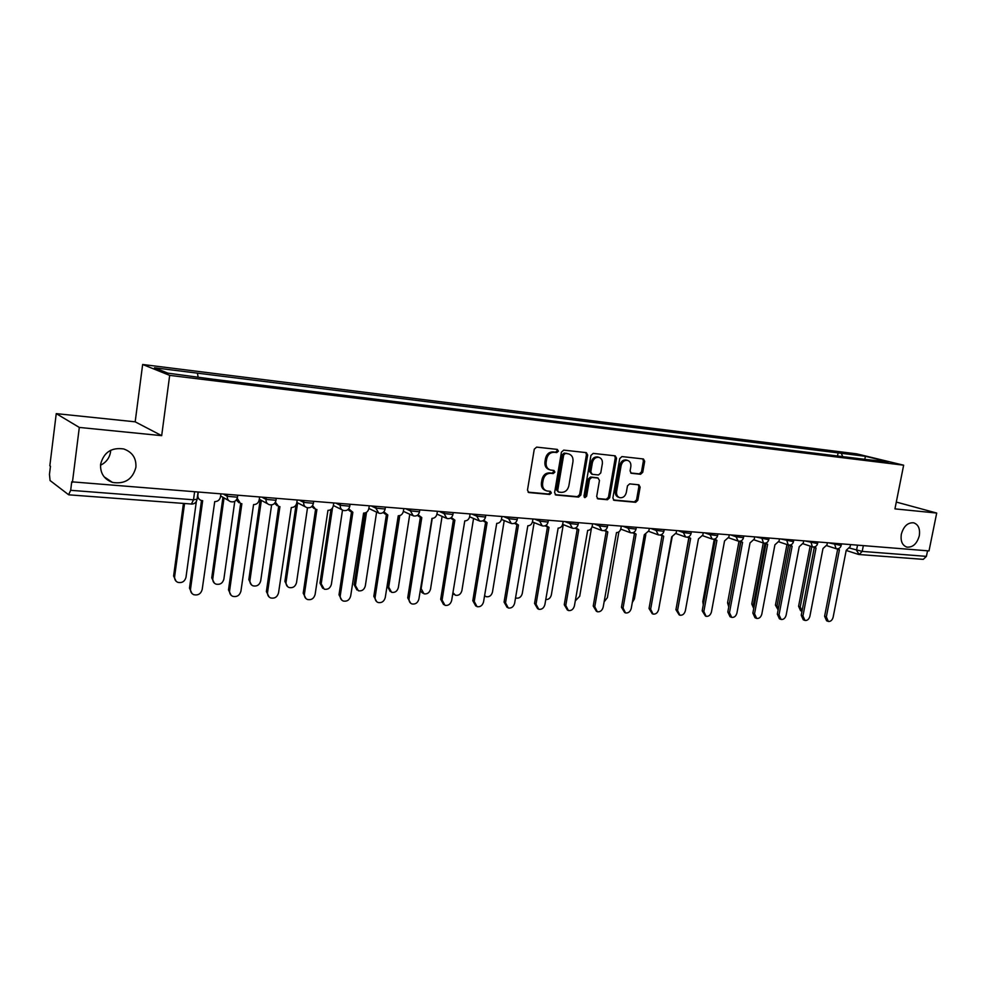 <?xml version="1.0" encoding="UTF-8"?>
<svg xmlns="http://www.w3.org/2000/svg" width="986" height="986" viewBox="0 0 986 986"><rect width="100%" height="100%" fill="white"/><g stroke="black" fill="none" stroke-linecap="round" stroke-linejoin="round"><path stroke-width="1.48" d="M558.409 451.144L557.324 449.406L536.63 447.114L534.276 449.185L527.473 490.128L528.816 492.544L549.744 494.467L551.359 493.025L550.434 491.348L546.873 490.954C543.656 489.845 542.238 487.281 542.62 483.288L543.187 479.899C544.297 475.56 546.774 473.354 550.607 473.292L553.257 473.563L554.884 472.121L553.935 470.433L550.484 470.026C547.205 468.917 545.763 466.329 546.145 462.261L546.712 458.86C547.822 454.509 550.299 452.315 554.132 452.291L556.794 452.574L558.409 451.144M549.51 469.693L549.276 469.619C546.01 468.51 544.555 465.922 544.938 461.867L545.505 458.465C546.626 454.115 549.091 451.933 552.924 451.896L555.574 452.192L557.201 450.762L556.794 449.357M528.102 492.162L548.549 494.023L550.163 492.581L549.843 491.287M545.788 490.56L545.677 490.523C542.46 489.401 541.043 486.85 541.425 482.857L541.992 479.479C543.101 475.141 545.578 472.947 549.399 472.886L552.061 473.144L553.676 471.715L553.306 470.359M901.34 534.202C900.391 541.141 902.264 545.455 906.972 547.131C912.9 547.513 917.005 543.717 919.297 535.768C920.271 528.792 918.373 524.466 913.603 522.79C907.712 522.457 903.62 526.253 901.34 534.202M100.609 464.221C100.116 473.181 104.06 479.245 112.453 482.4C124.84 484.36 132.654 479.319 135.895 467.302C136.425 458.194 132.37 452.081 123.718 448.963C111.504 447.2 103.801 452.291 100.609 464.221M100.51 465.232C106.217 462.397 109.569 457.935 110.568 451.834L110.691 450.257M640.58 474.266L642.749 472.282L644.684 461.325L643.427 458.971L621.944 456.58L619.738 458.576L612.885 498.016L614.118 500.321L635.65 502.305L637.819 500.309L640.136 487.133L638.916 484.816L629.647 483.892L627.466 485.888L626.32 492.458C625.272 496.266 623.127 498.016 619.898 497.733C617.359 496.858 616.262 494.787 616.607 491.533L621.118 465.602C622.141 461.855 624.249 460.092 627.429 460.339C630.042 461.214 631.176 463.309 630.83 466.649L630.079 470.951L631.336 473.292L640.58 474.266L639.31 473.872L641.479 471.887L643.402 460.943L642.761 458.897M161.679 435.652L135.181 421.823L56.251 413.627L79.311 427.431L161.679 435.652L169.678 375.37L903.644 465.195L894.943 508.875L936.7 513.053L929.009 550.915L71.731 481.821L70.672 490.313L193.515 499.791L197.077 499.224M79.311 427.431L72.422 482.327M587.668 455.051L586.325 452.636L563.721 450.121L561.428 452.167L554.6 492.63L555.907 495.009L578.572 497.092L580.828 495.058L587.668 455.051L586.436 454.669L585.733 452.562M593.202 453.387L615.239 455.84L616.533 458.231L609.681 497.72L607.462 499.729L597.947 498.854L596.69 496.513L599.463 480.441L597.984 478.05L591.748 477.421L589.505 479.455L586.621 496.266L584.883 497.659L583.995 496.02L590.947 455.409L593.202 453.387M56.251 413.627L49.83 465.799L50.459 466.255L49.46 474.352L50.064 480.527L68.613 494.738L70.672 490.313M135.181 421.823L142.65 364.487L856.612 453.831L903.644 465.195M936.7 513.053L896.299 502.059M927.543 550.804L926.409 556.363L923.278 559.358L859.126 554.514L862.208 551.408L926.409 556.363M842.71 456.629L841.304 453.289L865.437 456.296L888.448 461.867L867.397 459.661L213.679 379.314L167.83 373.139L154.494 367.803L197.446 373.152L198.063 376.862M841.304 453.289L197.446 373.152M169.678 375.37L142.65 364.487M837.508 455.988L838.174 452.525M864.858 458.958L865.437 456.296M555.204 494.639L577.352 496.661L579.608 494.627L586.436 454.669M565.298 453.511L563.696 454.94L557.706 490.424L558.618 492.088L561.552 492.371C565.335 492.285 567.763 490.091 568.86 485.802L572.965 461.658C573.359 457.578 571.917 455.002 568.639 453.905L564.091 453.129L562.476 454.558L563.696 454.94M558.396 492.002L556.498 489.993L562.476 454.558M564.091 453.129L566.864 453.424M597.257 498.485L606.23 499.298L608.436 497.289L615.276 457.837L614.611 455.766M597.208 477.766L590.515 477.014L588.272 479.036L585.388 495.822L586.621 496.266M584.242 497.215L585.388 495.822M602.347 463.716C602.68 460.339 601.509 458.219 598.835 457.319C595.569 457.06 593.412 458.835 592.376 462.644L590.787 471.912L592.278 474.328L598.514 474.956L600.757 472.935L602.347 463.716M598.243 457.134L597.59 456.937C594.324 456.678 592.179 458.453 591.144 462.261L592.376 462.644M591.822 474.204L589.554 471.518L591.144 462.261M630.695 472.972L639.31 473.872M626.763 460.142L626.159 459.957C622.979 459.71 620.884 461.46 619.861 465.219L621.118 465.602M619.171 497.486L618.653 497.301C616.114 496.426 615.017 494.368 615.35 491.114L619.861 465.219M613.44 499.964L634.392 501.874L636.549 499.877L638.866 486.714L638.299 484.742M184.542 503.563L174.608 576.748C174.411 579.46 175.52 581.346 177.948 582.381C182.102 583.17 184.776 581.469 185.984 577.303L196.35 501.492M176.05 581.185L173.61 575.984L183.433 503.489M198.248 492.408L197.878 495.095C197.705 497.757 198.827 499.557 201.255 500.469L202.672 500.691L190.544 588.987C190.335 591.773 191.469 593.695 193.946 594.755C198.198 595.532 200.934 593.782 202.192 589.492L214.726 501.615C217.832 501.541 219.742 499.964 220.482 496.882L220.852 494.208M191.987 593.51L189.485 588.161L201.501 500.543M199.628 499.619L197.311 497.474M224.032 497.918L212.803 578.597C212.594 581.296 213.691 583.145 216.07 584.156C220.088 584.895 222.688 583.207 223.871 579.127L234.767 501.344M214.295 583.071L211.744 577.833L222.947 497.289M261.352 500.383L249.951 580.384C249.729 583.071 250.789 584.895 253.143 585.881C257.026 586.571 259.54 584.908 260.698 580.902L271.606 504.918M251.455 584.883L248.829 579.632L260.205 499.766M237.219 498.337L240.522 503.513L241.866 503.71L229.615 590.7C229.393 593.473 230.502 595.371 232.942 596.394C237.034 597.134 239.697 595.396 240.917 591.193L253.562 504.61C256.582 504.536 258.455 502.983 259.182 499.939L259.564 497.314M231.094 595.273L228.493 589.887L240.646 503.538M238.994 502.724L236.344 500.001M269.067 596.961L266.38 591.563L278.656 506.459L279.925 506.644L267.563 592.364C267.329 595.125 268.414 596.998 270.805 597.997C274.774 598.687 277.349 596.974 278.545 592.845L291.301 507.519C294.222 507.445 296.059 505.904 296.774 502.909L297.156 500.321M277.214 505.732L274.626 503.328M275.414 502.207L278.656 506.459M297.624 502.835L286.063 582.122C285.841 584.797 286.877 586.608 289.181 587.557C292.941 588.198 295.393 586.559 296.527 582.627L307.509 507.778M287.592 586.633L284.905 581.37L296.034 504.98M332.504 507.95L321.202 583.823L324.246 589.197C327.894 589.788 330.273 588.161 331.382 584.316L342.499 510.107M322.73 588.322L319.994 583.083L330.939 509.54M366.533 512.276L355.404 585.474L358.386 590.774C361.911 591.341 364.228 589.727 365.313 585.943L376.603 512.153M356.932 589.961L354.159 584.735L365.054 512.954M312.587 505.596L315.705 509.318L316.9 509.503L304.44 593.991C304.193 596.727 305.253 598.576 307.607 599.55C311.44 600.191 313.942 598.49 315.113 594.459L327.956 510.354C330.803 510.267 332.59 508.751 333.317 505.806L333.687 503.254M305.968 598.588L303.207 593.202L315.582 509.281M314.324 508.64L311.822 506.521M348.724 508.788L352.852 512.276L340.281 595.569C340.047 598.28 341.07 600.117 343.387 601.066C347.097 601.657 349.525 599.981 350.671 596.025L363.587 513.102C366.361 513.016 368.111 511.524 368.826 508.616L369.208 506.089M341.822 600.166L339.011 594.78L351.484 512.03M350.387 511.463L347.972 509.577M383.874 511.82L387.794 514.963L375.148 597.097C374.902 599.796 375.912 601.608 378.168 602.532C381.767 603.087 384.133 601.423 385.255 597.541L398.245 515.777C400.945 515.69 402.658 514.211 403.36 511.34L412.173 515.358M376.677 601.682L373.83 596.32L386.389 514.704M385.514 514.248L383.11 512.51M403.755 508.862L403.36 511.34M399.786 515.604L388.706 587.077L391.615 592.327C395.041 592.845 397.284 591.255 398.356 587.545L409.782 514.261M390.222 591.551L387.412 586.35L398.344 515.777M418.064 514.741L421.798 517.588L409.079 598.588C408.82 601.275 409.794 603.062 412.025 603.95C415.513 604.48 417.805 602.84 418.902 599.02L431.967 518.377C434.592 518.291 436.256 516.824 436.971 514.002L437.353 511.549M410.583 603.149L407.723 597.824L420.356 517.305M419.679 516.947L417.288 515.358M432.238 518.389L421.133 588.642L423.968 593.818C427.295 594.324 429.489 592.746 430.537 589.086L442.085 516.381M422.637 593.091L420.184 590.897M451.329 517.539L454.879 520.14L442.098 600.043L444.969 605.342C448.347 605.835 450.577 604.208 451.662 600.462L464.776 520.904C467.339 520.818 468.966 519.375 469.669 516.578L470.063 514.162M443.589 604.591L440.693 599.278L453.4 519.832M452.907 519.56L450.553 518.094M452.919 592.66L455.507 595.285C458.736 595.754 460.869 594.188 461.892 590.602L473.563 518.476M454.263 594.632L452.734 593.769M483.707 520.251L487.084 522.617L474.241 601.46L477.039 606.686C480.318 607.154 482.499 605.54 483.559 601.867L496.722 523.369C499.212 523.283 500.814 521.853 501.504 519.104L501.899 516.713M475.782 606.02L472.812 600.708L485.58 522.284M485.235 522.112L482.918 520.756M484.57 595.655L486.234 596.715C489.376 597.146 491.447 595.606 492.47 592.081L504.228 520.559M515.234 522.863L518.451 525.045L505.547 602.828L508.283 608.005C511.463 608.436 513.583 606.846 514.63 603.235L527.83 525.76C530.271 525.674 531.824 524.269 532.514 521.557L532.908 519.203M507.124 607.413L504.08 602.089L516.91 524.675M516.726 524.577L514.433 523.319M515.53 597.824L516.196 598.108C519.24 598.514 521.274 596.986 522.272 593.51L534.129 522.617M545.936 525.402L549.005 527.399L536.051 604.171L538.713 609.286C541.807 609.693 543.878 608.115 544.901 604.566L558.15 528.102C560.516 528.015 562.045 526.623 562.735 523.936L563.129 521.619M537.653 608.756L534.56 603.432L547.44 527.005M547.378 526.98L545.122 525.809M545.751 599.537C548.586 599.685 550.459 598.145 551.347 594.915L563.277 524.638M575.861 527.855L578.77 529.692L565.791 605.478L568.38 610.531C571.387 610.913 573.396 609.36 574.419 605.86L587.681 530.382C589.998 530.283 591.489 528.915 592.179 526.265L592.574 523.973M567.406 610.063L564.263 604.751L577.18 529.285M577.254 529.309L575.035 528.213M575.269 600.893L579.706 596.284L591.44 528.213M605.022 530.234L607.795 531.935L594.78 606.747L597.306 611.751C600.227 612.109 602.187 610.568 603.185 607.117L616.484 532.6C618.74 532.514 620.206 531.158 620.884 528.533L621.279 526.277M596.394 611.32L593.227 606.033L606.18 531.503M606.365 531.577L604.171 530.554M604.098 601.916L607.388 597.615L618.888 531.848M633.456 532.539L636.093 534.116L623.053 607.992L625.518 612.935C628.353 613.267 630.276 611.751 631.262 608.362L644.302 534.745L648.887 530.751L649.281 528.521M624.668 612.553L621.476 607.277L634.454 533.685M634.75 533.796L632.581 532.822M632.297 602.52L634.405 598.921L645.818 534.609M661.175 534.782L663.701 536.236L650.637 609.212L653.028 614.081C655.801 614.401 657.674 612.898 658.636 609.558L671.7 536.865L676.186 532.908L676.593 530.702M652.251 613.736L649.034 608.498L662.037 535.805M662.419 535.953L660.287 535.028M659.93 602.409L672.181 536.889M688.228 536.951L690.631 538.319L677.555 610.396L679.884 615.215C682.583 615.51 684.407 614.019 685.369 610.741L698.445 538.923L702.845 535.016L703.24 532.834M679.169 614.894L675.928 609.693L688.943 537.875M689.424 538.048L687.304 537.16M677.382 601.67L688.807 537.826M714.616 539.071L716.921 540.34L703.831 611.542L706.099 616.312C708.724 616.595 710.512 615.116 711.461 611.887L724.55 540.932L728.864 537.074L729.258 534.917M705.434 616.028L702.18 610.852L715.207 539.897M715.774 540.094L713.654 539.243M703.277 604.874L702.808 601.645L714.197 539.552M740.387 541.129L742.581 542.325L729.48 612.676L731.698 617.384C734.262 617.655 736 616.188 736.936 612.996L750.026 542.904L754.265 539.083L754.66 536.951M731.07 617.125L730.034 616.694L727.816 611.986L740.856 541.869M741.497 542.09L739.377 541.265M740.646 541.795L729.11 605.047M728.765 606.92L727.569 602.84L739.007 541.252M765.543 543.126L767.638 544.26L754.537 613.773L756.693 618.432C759.195 618.69 760.896 617.236 761.821 614.093L774.922 544.814L779.063 541.043L779.47 538.948M756.114 618.197L755.017 617.741L752.86 613.095L765.9 543.804M766.615 544.038L764.483 543.224M764.914 543.459L753.403 604.664L753.846 607.869M753.723 608.485L751.776 604.011L763.25 542.978M790.106 545.073L792.128 546.145L779.026 614.857L781.122 619.454C783.562 619.701 785.226 618.271 786.138 615.165L799.239 546.688L803.307 542.966L803.701 540.883M780.579 619.245L779.421 618.777L777.325 614.179L790.365 545.689M791.154 545.948L788.985 545.122M788.64 545.073L777.079 605.798L778.164 609.767M778.139 609.89L775.44 605.157L786.964 544.543M814.103 546.971L816.051 547.994L802.949 615.905L804.995 620.465C807.374 620.687 809.001 619.27 809.9 616.213L822.99 548.524L826.995 544.827L827.39 542.781M804.49 620.256L803.282 619.787L801.236 615.239L814.276 547.526M815.114 547.797L812.908 546.959M811.835 546.663L800.25 606.92L802 611.271M801.766 611.16L800.583 610.704L798.586 606.279L810.159 546.108M837.558 548.82L839.431 549.794L826.342 616.928L828.326 621.439C830.643 621.648 832.246 620.243 833.133 617.236L846.222 550.311L850.142 546.663L850.536 544.629M827.858 621.254L826.601 620.773L824.604 616.262L837.644 549.325M838.544 549.621L836.264 548.746M849.649 548.093L862.208 551.408L863.342 545.665M857.524 545.196L856.526 550.299L859.126 554.514L858.35 554.379M829.066 542.916L841.169 545.48M834.39 543.335L836.042 548.684C838.618 549.128 840.318 548.105 841.132 545.628L841.477 543.902M805.426 541.018L817.591 543.606M810.714 541.45L812.415 546.848C815.028 547.292 816.741 546.269 817.554 543.754L817.899 542.017M781.245 539.083L793.471 541.671M786.483 539.502L788.245 544.975C790.871 545.431 792.608 544.383 793.434 541.844L793.767 540.094M756.484 537.099L768.772 539.712M761.673 537.518L763.497 543.052C766.147 543.52 767.897 542.46 768.735 539.884L769.068 538.11M731.144 535.078L736.037 536.754L743.493 537.69M736.271 535.484L736.037 536.754L738.157 541.092C740.843 541.56 742.606 540.488 743.456 537.875L743.789 536.088M705.187 532.995L710.031 534.683L717.598 535.62M710.265 533.401L710.031 534.683L712.2 539.071C714.912 539.552 716.699 538.467 717.562 535.817L717.894 534.018M678.59 530.862L683.372 532.563L691.063 533.5M683.606 531.269L683.372 532.563L685.615 537.013C688.364 537.506 690.163 536.409 691.026 533.709L691.359 531.885M651.339 528.681L656.06 530.394L663.874 531.331M656.294 529.075L656.06 530.394L658.365 534.893C661.138 535.398 662.962 534.289 663.837 531.553L664.17 529.716M623.411 526.45L628.057 528.176L636.007 529.1M628.292 526.832L628.057 528.176L630.424 532.736C633.234 533.241 635.083 532.107 635.97 529.334L636.303 527.473M594.768 524.158L599.34 525.883L607.438 526.82M599.574 524.54L599.34 525.883L601.78 530.505C604.628 531.035 606.501 529.889 607.388 527.066L607.721 525.193M565.397 521.804L569.883 523.541L578.129 524.478M570.118 522.173L569.883 523.541L572.385 528.225C575.282 528.767 577.18 527.596 578.079 524.737L578.4 522.839M535.25 519.388L539.65 521.15L548.056 522.075M539.884 519.758L539.65 521.15L542.238 525.883C545.172 526.438 547.094 525.255 548.006 522.346L548.327 520.435M504.314 516.91L508.628 518.673L517.182 519.597M508.85 517.28L508.628 518.673L511.278 523.48C514.261 524.047 516.208 522.851 517.132 519.893L517.453 517.958M472.553 514.372L476.756 516.146L485.494 517.058M476.99 514.729L476.756 516.146L479.492 521.015C482.524 521.594 484.508 520.386 485.445 517.367L485.753 515.419M439.941 511.759L444.033 513.546L452.944 514.458M444.267 512.104L444.033 513.546L446.843 518.476C449.924 519.08 451.933 517.847 452.882 514.778L453.203 512.819M406.417 509.072L410.398 510.871L419.494 511.783M410.632 509.405L410.398 510.871L413.294 515.875C416.425 516.491 418.471 515.247 419.444 512.116L419.753 510.144M371.969 506.311L375.826 508.123L385.119 509.022M376.06 506.644L375.826 508.123L378.809 513.201C381.989 513.842 384.072 512.572 385.058 509.392L385.366 507.383M336.546 503.476L340.269 505.3L349.759 506.188M340.503 503.797L340.269 505.3C340.071 507.901 341.082 509.614 343.338 510.44C346.591 511.105 348.711 509.811 349.71 506.57L350.005 504.561M300.114 500.555L303.7 502.392L313.4 503.279M303.922 500.863L303.7 502.392C303.491 505.017 304.551 506.755 306.856 507.605C310.159 508.295 312.328 506.989 313.338 503.686L313.647 501.64M262.621 497.56L266.047 499.397L275.981 500.284M266.269 497.844L266.047 499.397C265.863 502.047 266.935 503.809 269.289 504.684C272.678 505.399 274.884 504.08 275.92 500.703L276.216 498.645M224.019 494.467L227.285 496.315L237.466 497.19M227.507 494.75L227.285 496.315C227.1 498.99 228.222 500.777 230.625 501.677C234.089 502.429 236.344 501.073 237.392 497.634L237.688 495.564M447.533 518.599L446.843 518.476M480.145 521.126L479.492 521.015M511.894 523.578L511.278 523.48M194.562 492.113L193.515 499.791L191.395 504.08C194.365 504.08 196.239 502.613 197.003 499.705L198.001 492.384M191.124 503.994L68.823 494.824M552.924 451.896L554.132 452.291M545.505 458.465L546.712 458.86M544.938 461.867L546.145 462.261M552.061 473.144L553.257 473.563M549.399 472.886L550.607 473.292M541.992 479.479L543.187 479.899M541.425 482.857L542.62 483.288M548.549 494.023L549.744 494.467M528.25 492.273L529.063 492.581M555.574 452.192L556.794 452.574M579.608 494.627L580.828 495.058M577.352 496.661L578.572 497.092M555.377 494.775L556.141 495.046M556.498 489.993L557.706 490.424M615.276 457.837L616.533 458.231M608.436 497.289L609.681 497.72M606.23 499.298L607.462 499.729M597.454 498.633L598.157 498.879M596.752 477.643L597.984 478.05M590.515 477.014L591.748 477.421M588.272 479.036L589.505 479.455M589.554 471.518L590.787 471.912M615.35 491.114L616.607 491.533M638.866 486.714L640.136 487.133M636.549 499.877L637.819 500.309M634.392 501.874L635.65 502.305M613.649 500.124L614.327 500.358M643.402 460.943L644.684 461.325M641.479 471.887L642.749 472.282M173.61 575.984L174.608 576.748M190.544 588.987L189.485 588.161M211.744 577.833L212.803 578.597M248.829 579.632L249.951 580.384M229.615 590.7L228.493 589.887M267.563 592.364L266.38 591.563M284.905 581.37L286.063 582.122M319.994 583.083L321.202 583.823M354.159 584.735L355.404 585.474M304.44 593.991L303.207 593.202M340.281 595.569L339.011 594.78M375.148 597.097L373.83 596.32M387.412 586.35L388.706 587.077M409.079 598.588L407.723 597.824M442.098 600.043L440.693 599.278M474.241 601.46L472.812 600.708M505.547 602.828L504.08 602.089M536.051 604.171L534.56 603.432M565.791 605.478L564.263 604.751M594.78 606.747L593.227 606.033M623.053 607.992L621.476 607.277M650.637 609.212L649.034 608.498M677.555 610.396L675.928 609.693M703.831 611.542L702.18 610.852M702.808 601.645L703.794 602.052M729.48 612.676L727.816 611.986M727.569 602.84L729.172 603.494M754.537 613.773L752.86 613.095M751.776 604.011L753.403 604.664M779.026 614.857L777.325 614.179M775.44 605.157L777.079 605.798M802.949 615.905L801.236 615.239M798.586 606.279L800.25 606.92M826.342 616.928L824.604 616.262M906.134 546.873L906.972 547.131M104.109 476.805L112.453 482.4M220.605 495.958L228.74 500.605M259.281 499.261L267.6 503.772M296.848 502.441L305.327 506.816M333.354 505.51L341.969 509.762M368.85 508.468L377.564 512.609M436.946 514.113L445.832 518.032M469.632 516.8L478.567 520.62M501.455 519.4L510.44 523.135M532.44 521.939L541.462 525.575M562.636 524.392L571.683 527.941M592.068 526.783L601.127 530.258M620.749 529.1L629.82 532.502M648.739 531.368L657.81 534.695M676.026 533.574L685.097 536.828M702.673 535.718L711.732 538.911M728.666 537.814L737.713 540.932M754.056 539.847L763.09 542.916M778.854 541.832L787.863 544.851M803.085 543.779L812.057 546.737M826.761 545.677L835.709 548.573M858.042 554.28L846.198 550.447M596.937 477.668L598.182 478.087M597.59 456.937L598.835 457.319M626.159 459.957L627.429 460.339"/></g></svg>
